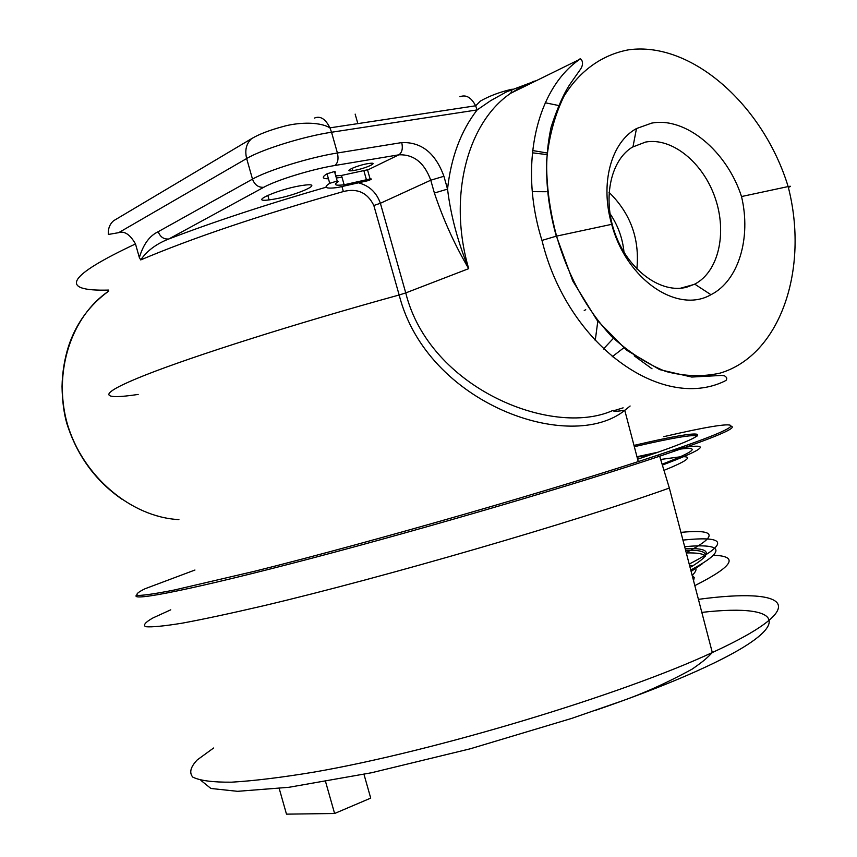 <?xml version="1.0" encoding="UTF-8"?>
<svg xmlns="http://www.w3.org/2000/svg" width="857" height="857" viewBox="0 0 857 857"><rect width="100%" height="100%" fill="white"/><g stroke="black" fill="none" stroke-linecap="round" stroke-linejoin="round"><path stroke-width="1.29" d="M689.457 565.042L692.745 565.941M695.348 567.655C696.816 569.466 695.745 572.015 692.135 575.293M595.219 340.647L597.811 321.171M612.144 356.801L623.725 347.856M609.016 192.311C630.548 213.393 639.825 238.953 636.858 268.991M686.553 287.245C661.508 293.822 629.541 271.187 615.937 235.9C602.096 200.709 609.852 160.752 632.391 147.125L645.589 142.058C672.156 137.206 703.201 162.744 715.145 197.913C727.368 232.986 718.573 271.819 694.727 284.138L686.553 287.245M651.641 123.129C685.707 116.573 726.929 151.25 741.519 196.542C751.396 237.925 738.563 280.914 710.956 294.712C677.416 314.101 626.349 279.618 611.684 224.33C599.836 183.634 611.062 142.358 636.472 128.561L651.641 123.129M611.684 224.33L556.589 236.114C549.669 210.383 546.348 185.112 546.637 160.291C549.048 136.402 554.811 115.074 563.96 96.284C579.771 70.531 602.535 54.527 628.909 49.76C692.07 41.297 763.512 105.754 788.14 186.569L741.519 196.542M178.909 519.61C131.142 517.178 82.443 476.321 67.178 423.39C52.92 372.238 71.238 316.351 108.807 291.026C89.556 305.017 76.144 323.389 68.571 346.142C64.479 359.072 62.304 372.538 62.036 386.55C62.282 400.851 63.889 413.181 66.846 423.529M612.444 410.653C551.919 437.509 429.443 388.317 405.747 292.912L468.693 268.648C457.724 241.642 450.675 215.128 447.547 189.108L434.392 193.029C443.444 220.003 454.885 245.209 468.693 268.648C447.815 197.314 467.108 122.68 510.74 93.252L523.37 85.743L536.836 80.429M334.669 165.53C337.84 163.269 338.751 159.091 337.412 152.996L331.541 132.246L477.145 109.921C460.895 130.95 451.018 157.345 447.547 189.108L443.915 176.274C435.506 153.124 421.451 141.887 401.751 142.583L337.412 152.996C310.213 157.227 267.716 170.339 252.504 179.134L158.224 231.69C160.238 236.971 163.751 239.403 168.775 238.996L263.763 187.287C276.629 180.045 311.959 169.183 334.669 165.53L398.826 154.828C413.727 154.228 424.376 162.691 430.76 180.206L434.392 193.029M158.224 231.69C149.589 235.739 143.301 244.363 139.359 257.561M108.539 290.084C58.105 291.444 67.092 276.061 135.492 243.945L139.348 257.55L140.719 259.917C147.018 250.801 156.37 243.827 168.775 238.996C213.575 221.824 266.024 204.566 326.089 187.222M135.492 243.945C130.093 234.529 124.49 230.769 118.684 232.665L108.346 234.464C107.982 228.68 109.739 224.106 113.606 220.742L251.658 138.609C246.291 143.537 244.631 150.179 246.655 158.534L252.504 179.134C254.69 184.93 258.439 187.64 263.763 187.287M512.154 89.203C500.381 91.828 489.776 95.78 480.359 101.083L475.646 105.818L477.145 109.921L490.75 100.612L506.519 91.849L536.857 80.419M335.74 175.867L341.493 175.449L368.51 169.579L398.826 154.828C402.062 152.6 403.036 148.518 401.751 142.583M366.432 179.756L370.085 178.92C372.484 178.802 371.563 179.445 367.321 180.827L337.454 187.554C325.553 188.979 322.982 187.565 329.731 183.312L337.208 181.052L338.29 181.588C333.127 184.812 335.076 185.873 344.128 184.78L366.432 179.756L363.797 170.468M341.954 177.11L337.24 177.913M328.445 178.781C322.093 178.792 321.621 177.131 327.031 173.789L334.509 171.529L335.601 172.086L334.808 172.568M342.018 186.837L343.357 191.561C357.358 188.004 367.514 192.643 373.834 205.498L399.158 294.99L405.747 292.912L380.379 203.28C376.609 192.664 369.549 185.915 359.212 183.055M273.565 199.231L269.098 199.895C246.205 202.938 281.964 187.801 304.128 185.208C325.939 182.23 296.94 195.364 273.565 199.231M354.155 170.414L352.805 170.618C341.225 172.311 358.076 164.855 369.11 163.451C380.262 161.802 365.585 168.583 354.155 170.414M117.088 218.664L113.606 220.742M475.646 105.818L475.635 105.786C471.254 97.387 466.015 94.377 459.909 96.745M623.114 407.846L614.094 410.621M545.256 102.765L559.246 105.647M138.159 394.434C99.551 400.273 96.413 394.466 145.015 375.184C193.436 355.987 295.333 323.603 399.158 294.99C426.882 404.29 571.062 454.36 625.171 410.042L630.109 406.014M713.924 555.272C739.28 556.279 732.917 566.391 694.834 585.62M652.016 368.789L634.191 355.805M788.344 187.415C791.29 186.237 791.225 185.958 788.14 186.569C809.426 268.744 780.534 355.109 720.137 373.106C702.729 376.951 684.582 376.394 665.707 371.435C646.831 363.914 628.77 352.216 611.523 336.373C586.306 309.141 567.987 275.718 556.589 236.114L556.279 236.178C545.481 197.314 543.767 160.912 551.158 126.986C557.628 107.211 564.163 92.567 570.773 83.075L580.553 69.171C585.417 61.715 579.675 57.258 579.782 59.304L579.686 59.369C536.107 89.117 518.474 166.065 541.978 240.41C567.259 344.728 661.315 411.671 724.444 381.258M541.978 240.41L556.279 236.178M170.757 609.82L152.996 617.918C145.272 622.278 142.84 625.214 145.711 626.713C151.903 627.292 164.083 626.103 182.273 623.157C203.934 619.14 231.069 613.323 263.699 605.728C384.054 577.307 575.454 521.634 669.349 488.051L712.306 652.541C815.414 605.192 788.183 587.27 698.423 599.354M279.211 788.494L286.484 814.15L334.605 813.497L370.717 798.113L363.979 774.332M325.574 781.659L334.605 813.497M663.789 436.663C745.869 417.52 762.762 420.241 656.783 455.506C561.999 487.237 373.191 541.678 254.7 571.233L174.421 589.991C156.456 593.526 144.383 595.347 138.191 595.454C135.267 594.651 137.549 592.412 145.047 588.748L194.957 570.023M634.126 445.383C707.636 428.093 725.922 429.271 642.568 457.542L637.629 459.213M637.008 456.727L658.08 452.185M677.501 448.49C712.285 442.587 707.239 448.115 662.365 465.083M637.137 457.231L653.645 453.739M672.317 450.268C701.862 445.447 698.455 450.107 662.107 464.237M634.448 446.658C672.649 437.798 693.527 434.274 697.062 436.084M685.193 548.705C711.589 547.559 713.217 553.804 690.089 567.463M680.929 532.358C716.634 529.005 718.402 535.775 686.232 552.658M660.661 459.459L680.629 456.76M683.961 456.695C692.467 456.952 685.804 461.505 663.971 470.354M705.257 556.375C706.661 551.822 700.115 549.787 685.611 550.28M603.424 349.003L613.301 338.44M547.045 154.614L532.358 152.803M532.304 191.657L546.134 191.722M609.927 213.532C617.918 225.252 622.611 238.171 624.014 252.301M443.915 176.274L430.76 180.206L380.379 203.28L373.834 205.498M118.684 232.665L246.655 158.534C261.792 149.418 304.267 136.231 331.541 132.246L329.956 127.843C325.489 118.909 320.336 115.641 314.476 118.062M327.031 173.789L329.731 183.312M536.075 80.804L532.647 81.608M140.719 259.917C192.15 238.107 259.703 215.321 343.357 191.561M213.618 748L197.281 759.88C190.522 766.94 189.022 772.682 192.771 777.106C199.799 780.631 212.697 782.323 231.476 782.184C253.64 780.898 281.096 777.545 313.855 772.136C434.499 751.278 622.161 694.609 712.306 652.541C707.561 657.394 705.3 659.976 692.285 669.038C666.232 683.34 640.961 694.609 616.462 702.858L571.748 718.38L470.193 748.814L371.456 772.768L288.927 787.294L237.55 791.322L210.897 788.472L200.913 780.395M136.52 595.133C129.439 602.032 194.346 589.166 312.484 558.057C430.321 527.044 579.761 483.091 659.676 456.224C713.71 437.927 737.598 427.943 731.332 426.25M701.819 612.391C787.337 602.675 801.306 626.103 686.061 675.777C659.997 687.014 629.595 698.616 594.876 710.549M684.657 546.659C724.219 543.209 726.254 550.997 690.763 570.023M682.943 540.092C727.004 535.539 729.093 543.531 689.21 564.077M692.092 575.133L694.234 577.511L693.559 580.725M686.307 552.958C696.795 552.647 703.19 553.665 705.515 556.011M702.472 563.67L691.128 571.437M532.593 150.532L547.195 152.985M584.228 310.566L585.738 309.666M694.727 284.138L710.956 294.712M632.991 146.761L636.472 128.561M680.394 288.252L694.116 284.449M512.24 89.171L510.74 93.252L579.686 59.369M367.46 169.643L370.085 178.92M334.509 171.529L337.208 181.052M341.493 175.449L344.128 184.78M269.098 199.895L267.791 195.3M357.84 123.622L355.152 114.12M352.805 170.618L352.141 168.24M475.635 105.786L329.956 127.843C317.979 120.805 295.301 122.937 283.056 126.547C269.452 130.21 258.985 134.238 251.658 138.609M613.398 410.396C612.798 411.628 616.59 411.564 624.753 410.214L638.24 461.602M66.942 423.787C77.184 455.828 95.609 481.034 122.219 499.406M724.529 381.226L726.179 380.229L726.768 378.773L726.5 377.444L724.626 375.859L721.83 375.42L691.717 377.048L659.719 369.635L626.724 350.277L596.89 320.004L572.755 280.935L556.407 236.157M656.783 455.506L659.676 456.224L669.349 488.051"/></g></svg>
